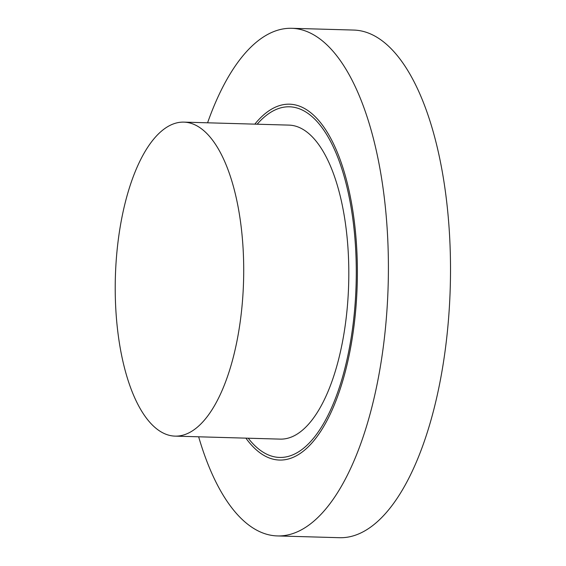 <?xml version="1.0" encoding="UTF-8"?>
<svg xmlns="http://www.w3.org/2000/svg" width="566" height="566" viewBox="0 0 566 566"><rect width="100%" height="100%" fill="white"/><g stroke="black" fill="none" stroke-linecap="round" stroke-linejoin="round"><path stroke-width="0.85" d="M207.588 122.801A253.922 103.684 91.6 0 1 291.773 28.3L353.877 30.069A253.922 103.684 91.6 0 1 445.527 347.722A253.922 103.684 91.6 0 1 339.437 537.7L277.333 535.931A253.922 103.684 91.6 0 1 198.652 436.796M291.773 28.3A253.922 103.684 91.6 0 1 383.423 345.953A253.922 103.684 91.6 0 1 277.333 535.931M257.162 124.209A175.389 71.613 91.6 0 1 289.544 106.797A175.389 71.613 91.6 0 1 352.844 326.207A175.389 71.613 91.6 0 1 279.562 457.434A175.389 71.613 91.6 0 1 248.226 438.211M245.892 438.141A178.007 72.681 -88.4 0 0 279.491 460.052A178.007 72.681 -88.4 0 0 357.21 284.182A178.007 72.681 -88.4 0 0 289.615 104.186A178.007 72.681 -88.4 0 0 254.827 124.145M174.986 436.124L280.085 439.117A157.065 64.135 -88.4 0 0 348.663 283.941A157.065 64.135 -88.4 0 0 289.021 125.114L183.922 122.129A157.065 64.135 -88.4 0 0 118.301 239.637A157.065 64.135 -88.4 0 0 174.986 436.124A157.065 64.135 -88.4 0 0 243.564 280.948A157.065 64.135 -88.4 0 0 183.922 122.129"/></g></svg>
